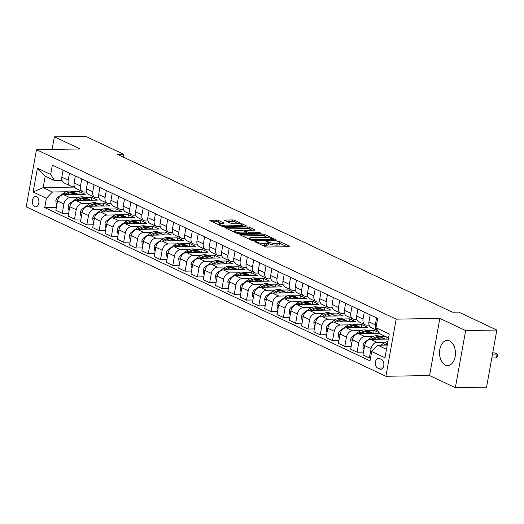 <?xml version="1.0" encoding="UTF-8"?>
<svg xmlns="http://www.w3.org/2000/svg" width="524" height="524" viewBox="0 0 524 524"><rect width="100%" height="100%" fill="white"/><g stroke="black" fill="none" stroke-linecap="round" stroke-linejoin="round"><path stroke-width="0.79" d="M254.978 241.446L254.795 241.774L265.046 246.608A1.585 0.367 10.2 0 0 267.233 247.04L289.274 246.673A1.585 0.367 10.2 0 0 289.87 246.496A1.585 0.367 10.2 0 0 289.536 246.195L279.285 241.368L277.34 241.184L278.899 242.023A5.063 1.166 10.2 0 1 279.96 242.985A5.063 1.166 10.2 0 1 278.067 243.542L276.227 243.575A5.063 1.166 10.2 0 1 269.225 242.18L266.362 241.256L266.185 241.584L267.509 242.212A5.063 1.166 10.2 0 1 268.576 243.175A5.063 1.166 10.2 0 1 266.677 243.732L264.843 243.758A5.063 1.166 10.2 0 1 257.834 242.37L254.978 241.446M445.315 365.051A12.576 7.965 -91 0 0 447.692 365.575A12.576 7.965 -91 0 0 455.389 354.761A12.576 7.965 -91 0 0 449.651 340.96A12.576 7.965 -91 0 0 447.273 340.43A12.576 7.965 -91 0 0 439.577 351.244A12.576 7.965 -91 0 0 445.315 365.051M34.754 206.672A5.161 3.268 -91 0 0 35.73 206.888A5.161 3.268 -91 0 0 38.887 202.454A5.161 3.268 -91 0 0 36.536 196.788A5.161 3.268 -91 0 0 35.56 196.572A5.161 3.268 -91 0 0 32.403 201.013A5.161 3.268 -91 0 0 34.754 206.672M218.836 220.624A1.585 0.367 10.2 0 0 216.648 220.191L210.465 220.296A1.585 0.367 10.2 0 0 209.869 220.466A1.585 0.367 10.2 0 0 210.203 220.768L221.587 226.132A1.585 0.367 10.2 0 0 223.774 226.564L245.815 226.198A1.585 0.367 10.2 0 0 246.411 226.027A1.585 0.367 10.2 0 0 246.077 225.726L234.693 220.362A1.585 0.367 10.2 0 0 232.505 219.929L225.032 220.054A1.585 0.367 10.2 0 0 224.442 220.224A1.585 0.367 10.2 0 0 224.776 220.525L229.643 222.824A1.585 0.367 10.2 0 0 231.837 223.257L235.538 223.191A4.231 0.976 10.2 0 1 240.018 223.853A4.231 0.976 10.2 0 1 242.285 225.156A4.231 0.976 10.2 0 1 240.699 225.628L226.191 225.87A4.231 0.976 10.2 0 1 221.711 225.209A4.231 0.976 10.2 0 1 219.445 223.899A4.231 0.976 10.2 0 1 221.03 223.434L223.447 223.394A1.585 0.367 10.2 0 0 224.036 223.224A1.585 0.367 10.2 0 0 223.709 222.923L218.836 220.624L218.554 222.169A1.585 0.367 10.2 0 0 216.366 221.737L212.397 221.803M80.146 148.967L54.345 136.816L85.536 136.292L123.618 154.233L117.383 154.338L452.513 312.212L458.755 312.108L496.837 330.048L465.646 330.565L439.846 318.415L396.183 319.142L36.484 149.694L80.146 148.967M240.464 234.431A1.585 0.367 10.2 0 0 239.868 234.601A1.585 0.367 10.2 0 0 240.202 234.903L251.586 240.267A1.585 0.367 10.2 0 0 253.773 240.699L275.821 240.333A1.585 0.367 10.2 0 0 276.41 240.156A1.585 0.367 10.2 0 0 276.076 239.854L264.692 234.497A1.585 0.367 10.2 0 0 262.504 234.058L240.464 234.431L240.365 234.981M236.586 233.2L225.202 227.835A1.585 0.367 10.2 0 1 224.868 227.534A1.585 0.367 10.2 0 1 225.464 227.364L247.505 226.997A1.585 0.367 10.2 0 1 249.693 227.429L254.566 229.722A1.585 0.367 10.2 0 1 254.9 230.023A1.585 0.367 10.2 0 1 254.304 230.2L245.363 230.344A1.585 0.367 10.2 0 0 244.774 230.521A1.585 0.367 10.2 0 0 245.108 230.822L248.337 232.342A1.585 0.367 10.2 0 0 250.524 232.78L259.832 232.623L261.181 233.259L238.774 233.632A1.585 0.367 10.2 0 1 236.586 233.2M381.564 359.497L379.402 358.475A4.998 3.164 -91 0 0 378.459 358.265A4.998 3.164 -91 0 0 375.4 362.569A4.998 3.164 -91 0 0 377.68 368.051L379.841 369.073A4.998 3.164 -91 0 0 380.791 369.282A4.998 3.164 -91 0 0 383.843 364.986A4.998 3.164 -91 0 0 381.564 359.497M396.183 319.142L385.9 376.278L26.2 206.829L36.484 149.694M388.546 337.901L379.861 333.814L375.983 327.716L377.666 318.376L52.361 165.132L50.677 174.472L54.555 180.57L45.221 176.169L43.165 187.599L52.498 191.994L66.024 191.771M375.983 327.716L389.253 333.971L384.97 357.748L371.706 351.499L377.804 345.237L387.249 345.08M56.376 207.406L44.717 207.596L370.023 360.846L371.706 351.499M44.717 207.596L46.4 198.255L33.13 192.007L37.414 168.224L50.677 174.472M439.846 318.415L429.569 375.551L455.363 387.708L465.646 330.565M455.363 387.708L486.554 387.184L496.837 330.048M54.345 136.816L52.079 149.432M429.569 375.551L385.9 376.278M123.114 157.036L123.618 154.233M377.804 345.237L386.489 349.331M74.644 187.075L43.165 187.599L33.13 192.007M72.436 191.666L79.327 191.548L78.803 194.43M68.657 213.189L62.245 213.301L55.858 210.288L57.535 200.947A6.452 4.768 -64.8 0 1 63.64 194.686L85.222 194.325L79.327 191.548M62.245 213.301L63.921 203.954A6.452 4.768 -64.8 0 1 70.026 197.692L78.305 197.555M84.718 197.45L91.608 197.338L91.091 200.22M80.945 218.98L74.526 219.084L68.14 216.078L69.823 206.731A6.452 4.768 -64.8 0 1 75.921 200.476L97.503 200.116L91.608 197.338M74.526 219.084L76.209 209.744A6.452 4.768 -64.8 0 1 82.314 203.482L90.593 203.345M97.005 203.24L103.896 203.122L103.372 206.011M93.226 224.763L86.814 224.875L80.427 221.862L82.104 212.521A6.452 4.768 -64.8 0 1 88.209 206.26L109.791 205.899L103.896 203.122M86.814 224.875L88.497 215.528A6.452 4.768 -64.8 0 1 94.595 209.273L102.874 209.128M109.287 209.024L116.177 208.912L115.66 211.794M105.514 230.553L99.095 230.658L92.709 227.652L94.392 218.305A6.452 4.768 -64.8 0 1 100.49 212.05L122.079 211.689L116.177 208.912M99.095 230.658L100.778 221.318A6.452 4.768 -64.8 0 1 106.883 215.056L115.162 214.919M121.575 214.814L128.465 214.696L127.948 217.584M117.802 236.337L111.383 236.448L104.997 233.435L106.673 224.095A6.452 4.768 -64.8 0 1 112.778 217.833L134.36 217.473L128.465 214.696M111.383 236.448L113.066 227.102A6.452 4.768 -64.8 0 1 119.164 220.846L127.45 220.709M133.856 220.597L140.746 220.486L140.229 223.368M130.083 242.127L123.671 242.232L117.278 239.226L118.961 229.879A6.452 4.768 -64.8 0 1 125.066 223.624L146.648 223.263L140.746 220.486M123.671 242.232L125.347 232.892A6.452 4.768 -64.8 0 1 131.452 226.63L139.731 226.492M146.144 226.388L153.034 226.27L152.517 229.158M142.371 247.918L135.952 248.022L129.566 245.009L131.249 235.669A6.452 4.768 -64.8 0 1 137.347 229.407L158.929 229.047L153.034 226.27M135.952 248.022L137.635 238.675A6.452 4.768 -64.8 0 1 143.733 232.42L152.019 232.283M158.425 232.171L165.315 232.06L164.798 234.942M154.652 253.701L148.24 253.806L141.847 250.799L143.53 241.459A6.452 4.768 -64.8 0 1 149.635 235.197L171.217 234.837L165.315 232.06M148.24 253.806L149.916 244.466A6.452 4.768 -64.8 0 1 156.021 238.204L164.3 238.066M170.713 237.962L177.603 237.844L177.086 240.732M166.94 259.491L160.521 259.596L154.135 256.583L155.818 247.243A6.452 4.768 -64.8 0 1 161.916 240.981L183.498 240.621L177.603 237.844M160.521 259.596L162.204 250.256A6.452 4.768 -64.8 0 1 168.302 243.994L176.588 243.857M183 243.745L189.891 243.634L189.367 246.516M179.221 265.275L172.809 265.38L166.422 262.373L168.099 253.033A6.452 4.768 -64.8 0 1 174.204 246.771L195.786 246.411L189.891 243.634M172.809 265.38L174.485 256.039A6.452 4.768 -64.8 0 1 180.59 249.778L188.869 249.64M195.282 249.535L202.172 249.417L201.655 252.306M191.509 271.065L185.09 271.17L178.704 268.164L180.387 258.817A6.452 4.768 -64.8 0 1 186.485 252.555L208.067 252.201L202.172 249.417M185.09 271.17L186.773 261.83A6.452 4.768 -64.8 0 1 192.878 255.568L201.157 255.43M207.57 255.326L214.46 255.208L213.936 258.09M203.79 276.849L197.378 276.96L190.991 273.947L192.668 264.607A6.452 4.768 -64.8 0 1 198.773 258.345L220.355 257.985L214.46 255.208M197.378 276.96L199.061 267.613A6.452 4.768 -64.8 0 1 205.159 261.352L213.445 261.214M219.851 261.109L226.741 260.998L226.224 263.88M216.078 282.639L209.666 282.744L203.273 279.737L204.956 270.391A6.452 4.768 -64.8 0 1 211.054 264.135L232.643 263.775L226.741 260.998M209.666 282.744L211.342 273.404A6.452 4.768 -64.8 0 1 217.447 267.142L225.726 267.004M232.139 266.899L239.029 266.781L238.512 269.663M228.366 288.423L221.947 288.534L215.561 285.521L217.237 276.181A6.452 4.768 -64.8 0 1 223.342 269.919L244.924 269.559L239.029 266.781M221.947 288.534L223.63 279.187A6.452 4.768 -64.8 0 1 229.728 272.932L238.014 272.788M244.42 272.683L251.31 272.572L250.793 275.454M240.647 294.213L234.235 294.318L227.842 291.311L229.525 281.964A6.452 4.768 -64.8 0 1 235.63 275.709L257.212 275.349L251.31 272.572M234.235 294.318L235.911 284.977A6.452 4.768 -64.8 0 1 242.016 278.716L250.295 278.578M256.708 278.473L263.598 278.355L263.081 281.244M252.935 299.997L246.516 300.108L240.13 297.095L241.813 287.755A6.452 4.768 -64.8 0 1 247.911 281.493L269.493 281.133L263.598 278.355M246.516 300.108L248.199 290.761A6.452 4.768 -64.8 0 1 254.297 284.506L262.583 284.368M268.989 284.257L275.886 284.146L275.362 287.028M265.216 305.787L258.804 305.892L252.411 302.885L254.094 293.538A6.452 4.768 -64.8 0 1 260.199 287.283L281.781 286.923L275.886 284.146M258.804 305.892L260.48 296.551A6.452 4.768 -64.8 0 1 266.585 290.289L274.864 290.152M281.277 290.047L288.167 289.929L287.65 292.818M277.504 311.57L271.085 311.682L264.699 308.669L266.382 299.328A6.452 4.768 -64.8 0 1 272.48 293.067L294.062 292.706L288.167 289.929M271.085 311.682L272.768 302.335A6.452 4.768 -64.8 0 1 278.873 296.08L287.152 295.942M293.564 295.831L300.455 295.719L299.931 298.601M289.785 317.361L283.373 317.465L276.986 314.459L278.663 305.119A6.452 4.768 -64.8 0 1 284.768 298.857L306.35 298.497L300.455 295.719M283.373 317.465L285.056 308.125A6.452 4.768 -64.8 0 1 291.154 301.863L299.433 301.726M305.846 301.621L312.736 301.503L312.219 304.392M302.073 323.151L295.654 323.256L289.268 320.243L290.951 310.902A6.452 4.768 -64.8 0 1 297.049 304.641L318.631 304.28L312.736 301.503M295.654 323.256L297.337 313.915A6.452 4.768 -64.8 0 1 303.442 307.654L311.721 307.516M318.134 307.405L325.024 307.293L324.507 310.175M314.354 328.934L307.942 329.039L301.555 326.033L303.232 316.692A6.452 4.768 -64.8 0 1 309.337 310.431L330.919 310.07L325.024 307.293M307.942 329.039L309.625 319.699A6.452 4.768 -64.8 0 1 315.723 313.437L324.009 313.3M330.415 313.195L337.305 313.077L336.788 315.965M326.642 334.725L320.229 334.829L313.837 331.823L315.52 322.476A6.452 4.768 -64.8 0 1 321.618 316.214L343.207 315.861L337.305 313.077M320.229 334.829L321.906 325.489A6.452 4.768 -64.8 0 1 328.011 319.227L336.29 319.09M342.703 318.978L349.593 318.867L349.076 321.749M338.93 340.508L332.511 340.62L326.125 337.607L327.801 328.266A6.452 4.768 -64.8 0 1 333.906 322.005L355.488 321.644L349.593 318.867M332.511 340.62L334.194 331.273A6.452 4.768 -64.8 0 1 340.292 325.011L348.578 324.873M354.984 324.769L361.874 324.657L361.357 327.539M351.211 346.299L344.799 346.403L338.406 343.397L340.089 334.05A6.452 4.768 -64.8 0 1 346.194 327.788L367.776 327.435L361.874 324.657M344.799 346.403L346.475 337.063A6.452 4.768 -64.8 0 1 352.58 330.801L360.859 330.664M367.272 330.559L374.162 330.441L373.645 333.323M379.238 332.832L374.162 330.441M363.499 352.082L357.08 352.194L350.694 349.181L352.377 339.84A6.452 4.768 -64.8 0 1 358.475 333.578L379.487 333.231M357.08 352.194L358.763 342.847A6.452 4.768 -64.8 0 1 364.861 336.585L373.147 336.447M379.553 336.343L385.042 336.251M370.54 357.958L369.368 357.977L362.975 354.971L364.658 345.624A6.452 4.768 -64.8 0 1 370.763 339.369L388.33 339.074M369.368 357.977L371.044 348.637A6.452 4.768 -64.8 0 1 377.149 342.375L385.428 342.238M369.112 325.122L366.918 325.162A6.452 4.768 -64.8 0 1 365.28 324.815A6.452 4.768 -64.8 0 1 363.04 319.064L364.298 312.081M356.831 319.339L354.637 319.371A6.452 4.768 -64.8 0 1 352.999 319.031A6.452 4.768 -64.8 0 1 350.759 313.28L352.017 306.291M344.543 313.548L342.349 313.588A6.452 4.768 -64.8 0 1 340.711 313.241A6.452 4.768 -64.8 0 1 338.471 307.49L339.729 300.507M332.262 307.765L330.068 307.798A6.452 4.768 -64.8 0 1 328.43 307.457A6.452 4.768 -64.8 0 1 326.183 301.706L327.441 294.717M319.974 301.975L317.78 302.014A6.452 4.768 -64.8 0 1 316.142 301.667A6.452 4.768 -64.8 0 1 313.902 295.916L315.16 288.934M307.686 296.191L305.499 296.224A6.452 4.768 -64.8 0 1 303.861 295.883A6.452 4.768 -64.8 0 1 301.614 290.132L302.872 283.143M295.405 290.401L293.211 290.44A6.452 4.768 -64.8 0 1 291.573 290.093A6.452 4.768 -64.8 0 1 289.333 284.342L290.591 277.353M283.117 284.611L280.923 284.65A6.452 4.768 -64.8 0 1 279.292 284.309A6.452 4.768 -64.8 0 1 277.045 278.558L278.303 271.57M270.836 278.827L268.642 278.86A6.452 4.768 -64.8 0 1 267.004 278.519A6.452 4.768 -64.8 0 1 264.764 272.768L266.022 265.779M258.548 273.037L256.354 273.076A6.452 4.768 -64.8 0 1 254.716 272.735A6.452 4.768 -64.8 0 1 252.476 266.985L253.734 259.996M246.267 267.253L244.073 267.286A6.452 4.768 -64.8 0 1 242.435 266.945A6.452 4.768 -64.8 0 1 240.195 261.194L241.446 254.206M233.979 261.463L231.785 261.502A6.452 4.768 -64.8 0 1 230.147 261.162A6.452 4.768 -64.8 0 1 227.907 255.404L229.165 248.422M221.698 255.679L219.504 255.712A6.452 4.768 -64.8 0 1 217.866 255.371A6.452 4.768 -64.8 0 1 215.619 249.621L216.877 242.632M209.41 249.889L207.216 249.928A6.452 4.768 -64.8 0 1 205.578 249.581A6.452 4.768 -64.8 0 1 203.338 243.83L204.596 236.848M197.122 244.105L194.935 244.138A6.452 4.768 -64.8 0 1 193.297 243.798A6.452 4.768 -64.8 0 1 191.05 238.047L192.308 231.058M184.841 238.315L182.647 238.355A6.452 4.768 -64.8 0 1 181.009 238.007A6.452 4.768 -64.8 0 1 178.769 232.256L180.027 225.274M172.553 232.532L170.359 232.564A6.452 4.768 -64.8 0 1 168.721 232.224A6.452 4.768 -64.8 0 1 166.481 226.473L167.739 219.484M160.272 226.741L158.078 226.781A6.452 4.768 -64.8 0 1 156.44 226.434A6.452 4.768 -64.8 0 1 154.2 220.683L155.458 213.7M147.984 220.951L145.79 220.99A6.452 4.768 -64.8 0 1 144.152 220.65A6.452 4.768 -64.8 0 1 141.912 214.899L143.17 207.91M135.703 215.168L133.509 215.207A6.452 4.768 -64.8 0 1 131.871 214.86A6.452 4.768 -64.8 0 1 129.631 209.109L130.882 202.12M123.415 209.377L121.221 209.417A6.452 4.768 -64.8 0 1 119.583 209.076A6.452 4.768 -64.8 0 1 117.343 203.325L118.601 196.336M111.127 203.594L108.94 203.626A6.452 4.768 -64.8 0 1 107.302 203.286A6.452 4.768 -64.8 0 1 105.055 197.535L106.313 190.546M98.846 197.803L96.652 197.843A6.452 4.768 -64.8 0 1 95.014 197.502A6.452 4.768 -64.8 0 1 92.774 191.751L94.032 184.762M86.558 192.02L84.364 192.053A6.452 4.768 -64.8 0 1 82.733 191.712A6.452 4.768 -64.8 0 1 80.486 185.961L81.744 178.972M74.277 186.23L72.083 186.269A6.452 4.768 -64.8 0 1 70.445 185.922A6.452 4.768 -64.8 0 1 68.205 180.171L69.463 173.189M61.989 180.446L54.555 180.57M377.909 330.742A6.452 4.768 -64.8 0 1 377.568 330.605A6.452 4.768 -64.8 0 1 375.328 324.854L376.586 317.865M377.568 330.605L371.182 327.598A6.452 4.768 -64.8 0 1 368.935 321.847L370.193 314.858M386.332 336.86L385.926 339.113M365.28 324.815L358.894 321.808A6.452 4.768 -64.8 0 1 356.654 316.057L357.912 309.068M352.999 319.031L346.613 316.018A6.452 4.768 -64.8 0 1 344.366 310.267L345.624 303.285M340.711 313.241L334.325 310.234A6.452 4.768 -64.8 0 1 332.085 304.483L333.343 297.494M328.43 307.457L322.037 304.444A6.452 4.768 -64.8 0 1 319.797 298.693L321.055 291.711M316.142 301.667L309.756 298.66A6.452 4.768 -64.8 0 1 307.516 292.909L308.774 285.921M303.861 295.883L297.468 292.87A6.452 4.768 -64.8 0 1 295.228 287.119L296.486 280.137M291.573 290.093L285.187 287.087A6.452 4.768 -64.8 0 1 282.947 281.336L284.198 274.347M279.292 284.309L272.899 281.296A6.452 4.768 -64.8 0 1 270.659 275.545L271.917 268.563M267.004 278.519L260.618 275.513A6.452 4.768 -64.8 0 1 258.371 269.762L259.629 262.773M254.716 272.735L248.33 269.722A6.452 4.768 -64.8 0 1 246.09 263.972L247.348 256.983M242.435 266.945L236.049 263.939A6.452 4.768 -64.8 0 1 233.802 258.188L235.06 251.199M230.147 261.162L223.761 258.149A6.452 4.768 -64.8 0 1 221.521 252.398L222.779 245.409M217.866 255.371L211.473 252.365A6.452 4.768 -64.8 0 1 209.233 246.608L210.491 239.625M205.578 249.581L199.192 246.575A6.452 4.768 -64.8 0 1 196.952 240.824L198.21 233.835M193.297 243.798L186.904 240.785A6.452 4.768 -64.8 0 1 184.664 235.034L185.922 228.051M181.009 238.007L174.623 235.001A6.452 4.768 -64.8 0 1 172.376 229.25L173.634 222.261M168.721 232.224L162.335 229.211A6.452 4.768 -64.8 0 1 160.095 223.46L161.353 216.478M156.44 226.434L150.054 223.427A6.452 4.768 -64.8 0 1 147.807 217.676L149.065 210.687M144.152 220.65L137.766 217.637A6.452 4.768 -64.8 0 1 135.526 211.886L136.784 204.904M131.871 214.86L125.485 211.853A6.452 4.768 -64.8 0 1 123.238 206.102L124.496 199.113M119.583 209.076L113.197 206.063A6.452 4.768 -64.8 0 1 110.957 200.312L112.215 193.323M107.302 203.286L100.909 200.279A6.452 4.768 -64.8 0 1 98.669 194.528L99.927 187.54M95.014 197.502L88.628 194.489A6.452 4.768 -64.8 0 1 86.388 188.738L87.639 181.749M82.733 191.712L76.34 188.706A6.452 4.768 -64.8 0 1 74.1 182.955L75.358 175.966M70.445 185.922L64.059 182.915A6.452 4.768 -64.8 0 1 61.812 177.164L63.07 170.176M52.498 191.994L46.4 198.255M37.414 168.224L45.221 176.169M261.83 245.094A5.063 1.166 10.2 0 0 264.561 245.304L264.843 243.758M268.576 243.175L268.295 244.715A5.063 1.166 10.2 0 1 266.402 245.278L264.561 245.304M279.96 242.985L279.685 244.531A5.063 1.166 10.2 0 1 277.786 245.088L275.952 245.114A5.063 1.166 10.2 0 1 268.943 243.726L268.511 243.522M287.067 246.706L279.901 243.333M267.626 237.549L264.417 236.042A1.585 0.367 10.2 0 0 262.229 235.603L242.396 235.938M252.241 239.737L273.122 239.717L273.305 239.383L271.904 238.728A5.063 1.166 10.2 0 0 264.895 237.339L251.671 237.555A5.063 1.166 10.2 0 0 249.778 238.119A5.063 1.166 10.2 0 0 250.839 239.075L252.241 239.737L252.109 240.457M227.396 228.87L247.23 228.536L247.505 226.997M252.096 230.233L249.417 228.975A1.585 0.367 10.2 0 0 247.23 228.536M246.843 233.311L247.217 233.494M236.088 230.501A4.231 0.976 10.2 0 0 234.503 230.966A4.231 0.976 10.2 0 0 236.776 232.276A4.231 0.976 10.2 0 0 241.25 232.931L246.365 232.846A1.585 0.367 10.2 0 0 246.955 232.676A1.585 0.367 10.2 0 0 246.621 232.374L243.391 230.848A1.585 0.367 10.2 0 0 241.204 230.416L236.088 230.501M221.239 223.434L218.554 222.169M237.405 223.316L234.418 221.907A1.585 0.367 10.2 0 0 232.224 221.475L226.964 221.56M243.608 226.237L242.212 225.575M380.869 345.192L383.175 343.521A12.334 9.111 -64.8 0 1 387.884 341.563M386.018 345.106L386.221 344.956A12.334 9.111 -64.8 0 1 387.413 344.196M491.813 357.977L496.431 357.899L497.125 354.041L494.669 352.881L492.724 352.914M387.629 342.984A12.334 9.111 115.2 0 0 385.042 344.399L384.026 345.139M492.508 354.113L497.125 354.041L497.8 354.82L497.525 356.366L496.431 357.899M377.044 339.264A12.334 9.111 -64.8 0 1 384.518 338.681A12.334 9.111 -64.8 0 1 385.317 339.126M364.023 349.181L363.381 348.879L362.955 345.329A4.271 3.157 -64.8 0 1 365.051 341.956L370.894 337.731A12.334 9.111 -64.8 0 1 379.605 336.369L381.472 337.246A12.334 9.111 115.2 0 0 372.761 338.615L371.739 339.349M373.736 339.316L373.94 339.172A12.334 9.111 -64.8 0 1 382.651 337.803L384.518 338.681M382.048 337.554A12.334 9.111 115.2 0 0 381.472 337.246M364.756 333.474A12.334 9.111 -64.8 0 1 372.236 332.891A12.334 9.111 -64.8 0 1 373.029 333.336M351.735 343.39L351.093 343.089L350.667 339.539A4.271 3.157 -64.8 0 1 352.763 336.172L358.606 331.947A12.334 9.111 -64.8 0 1 367.317 330.579L369.184 331.456A12.334 9.111 115.2 0 0 360.473 332.825L359.457 333.565M361.449 333.526L361.652 333.382A12.334 9.111 -64.8 0 1 370.37 332.013L372.236 332.891M369.761 331.764A12.334 9.111 115.2 0 0 369.184 331.456M352.475 327.69A12.334 9.111 -64.8 0 1 359.949 327.107A12.334 9.111 -64.8 0 1 360.741 327.546M339.447 337.607L338.812 337.305L338.386 333.755A4.271 3.157 -64.8 0 1 340.476 330.382L346.318 326.157A12.334 9.111 -64.8 0 1 355.036 324.795L356.903 325.673A12.334 9.111 115.2 0 0 348.185 327.042L347.17 327.775M349.161 327.742L349.37 327.592A12.334 9.111 -64.8 0 1 358.082 326.229L359.949 327.107M357.479 325.98A12.334 9.111 115.2 0 0 356.903 325.673M340.187 321.9A12.334 9.111 -64.8 0 1 347.661 321.317A12.334 9.111 -64.8 0 1 348.46 321.762M327.166 331.816L326.524 331.515L326.098 327.965A4.271 3.157 -64.8 0 1 328.194 324.598L334.037 320.374A12.334 9.111 -64.8 0 1 342.748 319.005L344.615 319.882A12.334 9.111 115.2 0 0 335.904 321.251L334.882 321.985M336.88 321.952L337.083 321.808A12.334 9.111 -64.8 0 1 345.794 320.439L347.661 321.317M345.192 320.19A12.334 9.111 115.2 0 0 344.615 319.882M327.9 316.11A12.334 9.111 -64.8 0 1 335.38 315.533A12.334 9.111 -64.8 0 1 336.172 315.972M314.878 326.033L314.243 325.732L313.817 322.181A4.271 3.157 -64.8 0 1 315.906 318.808L321.749 314.583A12.334 9.111 -64.8 0 1 330.467 313.214L332.334 314.099A12.334 9.111 115.2 0 0 323.616 315.468L322.601 316.201M324.592 316.168L324.795 316.018A12.334 9.111 -64.8 0 1 333.513 314.655L335.38 315.533M332.91 314.4A12.334 9.111 115.2 0 0 332.334 314.099M315.618 310.326A12.334 9.111 -64.8 0 1 323.092 309.743A12.334 9.111 -64.8 0 1 323.891 310.188M302.597 320.243L301.955 319.941L301.529 316.391A4.271 3.157 -64.8 0 1 303.625 313.024L309.468 308.8A12.334 9.111 -64.8 0 1 318.179 307.431L320.046 308.308A12.334 9.111 115.2 0 0 311.335 309.677L310.313 310.411M312.311 310.378L312.514 310.234A12.334 9.111 -64.8 0 1 321.225 308.865L323.092 309.743M320.623 308.616A12.334 9.111 115.2 0 0 320.046 308.308M303.331 304.536A12.334 9.111 -64.8 0 1 310.811 303.959A12.334 9.111 -64.8 0 1 311.603 304.398M290.309 314.459L289.674 314.158L289.248 310.601A4.271 3.157 -64.8 0 1 291.337 307.234L297.18 303.01A12.334 9.111 -64.8 0 1 305.898 301.641L307.765 302.525A12.334 9.111 115.2 0 0 299.047 303.887L298.032 304.627M300.023 304.595L300.226 304.444A12.334 9.111 -64.8 0 1 308.944 303.075L310.811 303.959M308.341 302.826A12.334 9.111 115.2 0 0 307.765 302.525M291.049 298.752A12.334 9.111 -64.8 0 1 298.523 298.169A12.334 9.111 -64.8 0 1 299.322 298.615M278.028 308.669L277.386 308.367L276.96 304.817A4.271 3.157 -64.8 0 1 279.056 301.451L284.899 297.226A12.334 9.111 -64.8 0 1 293.61 295.857L295.477 296.735A12.334 9.111 115.2 0 0 286.766 298.104L285.744 298.837M287.742 298.804L287.945 298.66A12.334 9.111 -64.8 0 1 296.656 297.291L298.523 298.169M296.053 297.043A12.334 9.111 115.2 0 0 295.477 296.735M278.761 292.962A12.334 9.111 -64.8 0 1 286.242 292.385A12.334 9.111 -64.8 0 1 287.034 292.824M265.74 302.885L265.105 302.584L264.672 299.027A4.271 3.157 -64.8 0 1 266.768 295.66L272.611 291.436A12.334 9.111 -64.8 0 1 281.322 290.067L283.196 290.951A12.334 9.111 115.2 0 0 274.478 292.313L273.463 293.054M275.454 293.021L275.657 292.87A12.334 9.111 -64.8 0 1 284.375 291.501L286.242 292.385M283.772 291.252A12.334 9.111 115.2 0 0 283.196 290.951M266.48 287.178A12.334 9.111 -64.8 0 1 273.954 286.595A12.334 9.111 -64.8 0 1 274.753 287.041M253.452 297.095L252.817 296.794L252.391 293.243A4.271 3.157 -64.8 0 1 254.487 289.87L260.323 285.652A12.334 9.111 -64.8 0 1 269.041 284.283L270.908 285.161A12.334 9.111 115.2 0 0 262.197 286.53L261.175 287.263M263.166 287.231L263.376 287.087A12.334 9.111 -64.8 0 1 272.087 285.718L273.954 286.595M271.484 285.469A12.334 9.111 115.2 0 0 270.908 285.161M254.192 281.388A12.334 9.111 -64.8 0 1 261.673 280.812A12.334 9.111 -64.8 0 1 262.465 281.25M241.171 291.305L240.529 291.01L240.103 287.453A4.271 3.157 -64.8 0 1 242.199 284.087L248.042 279.862A12.334 9.111 -64.8 0 1 256.753 278.493L258.62 279.371A12.334 9.111 115.2 0 0 249.909 280.74L248.893 281.48M250.885 281.447L251.088 281.296A12.334 9.111 -64.8 0 1 259.799 279.927L261.673 280.812M259.197 279.678A12.334 9.111 115.2 0 0 258.62 279.371M241.911 275.604A12.334 9.111 -64.8 0 1 249.385 275.021A12.334 9.111 -64.8 0 1 250.177 275.467M228.883 285.521L228.248 285.22L227.822 281.67A4.271 3.157 -64.8 0 1 229.912 278.296L235.754 274.072A12.334 9.111 -64.8 0 1 244.472 272.709L246.339 273.587A12.334 9.111 115.2 0 0 237.621 274.956L236.606 275.69M238.597 275.657L238.806 275.513A12.334 9.111 -64.8 0 1 247.518 274.144L249.385 275.021M246.915 273.895A12.334 9.111 115.2 0 0 246.339 273.587M229.623 269.814A12.334 9.111 -64.8 0 1 237.097 269.238A12.334 9.111 -64.8 0 1 237.896 269.677M216.602 279.731L215.96 279.43L215.534 275.879A4.271 3.157 -64.8 0 1 217.63 272.513L223.473 268.288A12.334 9.111 -64.8 0 1 232.184 266.919L234.051 267.797A12.334 9.111 115.2 0 0 225.34 269.166L224.318 269.906M226.316 269.873L226.519 269.722A12.334 9.111 -64.8 0 1 235.23 268.353L237.097 269.238M234.628 268.105A12.334 9.111 115.2 0 0 234.051 267.797M217.336 264.031A12.334 9.111 -64.8 0 1 224.816 263.448A12.334 9.111 -64.8 0 1 225.608 263.893M204.314 273.947L203.679 273.646L203.253 270.096A4.271 3.157 -64.8 0 1 205.343 266.723L211.185 262.498A12.334 9.111 -64.8 0 1 219.903 261.135L221.77 262.013A12.334 9.111 115.2 0 0 213.052 263.382L212.037 264.116M214.028 264.083L214.231 263.932A12.334 9.111 -64.8 0 1 222.949 262.57L224.816 263.448M222.346 262.321A12.334 9.111 115.2 0 0 221.77 262.013M205.054 258.24A12.334 9.111 -64.8 0 1 212.528 257.657A12.334 9.111 -64.8 0 1 213.327 258.103M192.033 268.157L191.391 267.856L190.965 264.306A4.271 3.157 -64.8 0 1 193.061 260.939L198.904 256.714A12.334 9.111 -64.8 0 1 207.615 255.345L209.482 256.223A12.334 9.111 115.2 0 0 200.771 257.592L199.749 258.325M201.747 258.293L201.95 258.149A12.334 9.111 -64.8 0 1 210.661 256.78L212.528 257.657M210.059 256.531A12.334 9.111 115.2 0 0 209.482 256.223M192.767 252.45A12.334 9.111 -64.8 0 1 200.247 251.874A12.334 9.111 -64.8 0 1 201.039 252.313M179.745 262.373L179.11 262.072L178.684 258.522A4.271 3.157 -64.8 0 1 180.773 255.149L186.616 250.924A12.334 9.111 -64.8 0 1 195.334 249.555L197.201 250.439A12.334 9.111 115.2 0 0 188.483 251.808L187.468 252.542M189.459 252.509L189.662 252.358A12.334 9.111 -64.8 0 1 198.38 250.996L200.247 251.874M197.777 250.747A12.334 9.111 115.2 0 0 197.201 250.439M180.485 246.666A12.334 9.111 -64.8 0 1 187.959 246.084A12.334 9.111 -64.8 0 1 188.758 246.529M167.464 256.583L166.822 256.282L166.396 252.732A4.271 3.157 -64.8 0 1 168.492 249.365L174.335 245.14A12.334 9.111 -64.8 0 1 183.046 243.771L184.913 244.649A12.334 9.111 115.2 0 0 176.202 246.018L175.18 246.752M177.178 246.719L177.381 246.575A12.334 9.111 -64.8 0 1 186.092 245.206L187.959 246.084M185.489 244.957A12.334 9.111 115.2 0 0 184.913 244.649M168.197 240.876A12.334 9.111 -64.8 0 1 175.678 240.3A12.334 9.111 -64.8 0 1 176.47 240.739M155.176 250.799L154.541 250.498L154.108 246.948A4.271 3.157 -64.8 0 1 156.204 243.575L162.047 239.35A12.334 9.111 -64.8 0 1 170.758 237.981L172.632 238.865A12.334 9.111 115.2 0 0 163.914 240.228L162.899 240.968M164.89 240.935L165.093 240.785A12.334 9.111 -64.8 0 1 173.811 239.416L175.678 240.3M173.208 239.167A12.334 9.111 115.2 0 0 172.632 238.865M155.916 235.093A12.334 9.111 -64.8 0 1 163.39 234.51A12.334 9.111 -64.8 0 1 164.189 234.955M142.888 245.009L142.253 244.708L141.827 241.158A4.271 3.157 -64.8 0 1 143.917 237.791L149.759 233.566A12.334 9.111 -64.8 0 1 158.477 232.198L160.344 233.075A12.334 9.111 115.2 0 0 151.632 234.444L150.611 235.178M152.602 235.145L152.812 235.001A12.334 9.111 -64.8 0 1 161.523 233.632L163.39 234.51M160.92 233.383A12.334 9.111 115.2 0 0 160.344 233.075M143.628 229.302A12.334 9.111 -64.8 0 1 151.108 228.726A12.334 9.111 -64.8 0 1 151.901 229.165M130.607 239.226L129.965 238.924L129.539 235.368A4.271 3.157 -64.8 0 1 131.635 232.001L137.478 227.776A12.334 9.111 -64.8 0 1 146.189 226.407L148.056 227.292A12.334 9.111 115.2 0 0 139.345 228.654L138.329 229.394M140.321 229.361L140.524 229.211A12.334 9.111 -64.8 0 1 149.235 227.842L151.108 228.726M148.633 227.593A12.334 9.111 115.2 0 0 148.056 227.292M131.347 223.519A12.334 9.111 -64.8 0 1 138.821 222.936A12.334 9.111 -64.8 0 1 139.613 223.381M118.319 233.435L117.684 233.134L117.258 229.584A4.271 3.157 -64.8 0 1 119.348 226.217L125.19 221.993A12.334 9.111 -64.8 0 1 133.908 220.624L135.775 221.501A12.334 9.111 115.2 0 0 127.057 222.87L126.042 223.604M128.033 223.571L128.236 223.427A12.334 9.111 -64.8 0 1 136.954 222.058L138.821 222.936M136.351 221.809A12.334 9.111 115.2 0 0 135.775 221.501M119.059 217.729A12.334 9.111 -64.8 0 1 126.533 217.152A12.334 9.111 -64.8 0 1 127.332 217.591M106.038 227.652L105.396 227.351L104.97 223.794A4.271 3.157 -64.8 0 1 107.066 220.427L112.909 216.202A12.334 9.111 -64.8 0 1 121.62 214.833L123.487 215.718A12.334 9.111 115.2 0 0 114.776 217.08L113.754 217.82M115.752 217.788L115.955 217.637A12.334 9.111 -64.8 0 1 124.666 216.268L126.533 217.152M124.064 216.019A12.334 9.111 115.2 0 0 123.487 215.718M106.772 211.945A12.334 9.111 -64.8 0 1 114.252 211.362A12.334 9.111 -64.8 0 1 115.044 211.807M93.75 221.862L93.115 221.56L92.689 218.01A4.271 3.157 -64.8 0 1 94.778 214.637L100.621 210.412A12.334 9.111 -64.8 0 1 109.339 209.05L111.206 209.928A12.334 9.111 115.2 0 0 102.488 211.296L101.473 212.03M103.464 211.997L103.667 211.853A12.334 9.111 -64.8 0 1 112.385 210.484L114.252 211.362M111.782 210.235A12.334 9.111 115.2 0 0 111.206 209.928M94.49 206.155A12.334 9.111 -64.8 0 1 101.964 205.578A12.334 9.111 -64.8 0 1 102.763 206.017M81.469 216.071L80.827 215.77L80.401 212.22A4.271 3.157 -64.8 0 1 82.497 208.853L88.34 204.629A12.334 9.111 -64.8 0 1 97.051 203.26L98.918 204.137A12.334 9.111 115.2 0 0 90.207 205.506L89.185 206.246M91.183 206.214L91.386 206.063A12.334 9.111 -64.8 0 1 100.097 204.694L101.964 205.578M99.495 204.445A12.334 9.111 115.2 0 0 98.918 204.137M82.203 200.371A12.334 9.111 -64.8 0 1 89.683 199.788A12.334 9.111 -64.8 0 1 90.475 200.233M69.181 210.288L68.546 209.986L68.113 206.436A4.271 3.157 -64.8 0 1 70.209 203.063L76.052 198.838A12.334 9.111 -64.8 0 1 84.77 197.476L86.637 198.354A12.334 9.111 115.2 0 0 77.919 199.723L76.904 200.456M78.895 200.423L79.098 200.273A12.334 9.111 -64.8 0 1 87.816 198.91L89.683 199.788M87.213 198.662A12.334 9.111 115.2 0 0 86.637 198.354M69.921 194.581A12.334 9.111 -64.8 0 1 77.395 193.998A12.334 9.111 -64.8 0 1 78.194 194.443M56.9 204.498L56.258 204.196L55.832 200.646A4.271 3.157 -64.8 0 1 57.928 197.279L63.771 193.055A12.334 9.111 -64.8 0 1 72.482 191.686L74.349 192.563A12.334 9.111 115.2 0 0 65.638 193.932L64.616 194.673M66.614 194.633L66.817 194.489A12.334 9.111 -64.8 0 1 75.528 193.12L77.395 193.998M74.925 192.871A12.334 9.111 115.2 0 0 74.349 192.563M63.64 194.686L70.026 197.692M75.921 200.476L82.314 203.482M88.209 206.26L94.595 209.273M100.49 212.05L106.883 215.056M112.778 217.833L119.164 220.846M125.066 223.624L131.452 226.63M137.347 229.407L143.733 232.42M149.635 235.197L156.021 238.204M161.916 240.981L168.302 243.994M174.204 246.771L180.59 249.778M186.485 252.555L192.878 255.568M198.773 258.345L205.159 261.352M211.054 264.135L217.447 267.142M223.342 269.919L229.728 272.932M235.63 275.709L242.016 278.716M247.911 281.493L254.297 284.506M260.199 287.283L266.585 290.289M272.48 293.067L278.873 296.08M284.768 298.857L291.154 301.863M297.049 304.641L303.442 307.654M309.337 310.431L315.723 313.437M321.618 316.214L328.011 319.227M333.906 322.005L340.292 325.011M346.194 327.788L352.58 330.801M358.475 333.578L364.861 336.585M370.763 339.369L377.149 342.375M368.935 321.847L375.328 324.854M364.658 345.624L371.044 348.637M352.377 339.84L358.763 342.847M356.654 316.057L363.04 319.064M340.089 334.05L346.475 337.063M344.366 310.267L350.759 313.28M327.801 328.266L334.194 331.273M332.085 304.483L338.471 307.49M315.52 322.476L321.906 325.489M319.797 298.693L326.183 301.706M303.232 316.692L309.625 319.699M307.516 292.909L313.902 295.916M290.951 310.902L297.337 313.915M295.228 287.119L301.614 290.132M278.663 305.119L285.056 308.125M282.947 281.336L289.333 284.342M266.382 299.328L272.768 302.335M270.659 275.545L277.045 278.558M254.094 293.538L260.48 296.551M258.371 269.762L264.764 272.768M241.813 287.755L248.199 290.761M246.09 263.972L252.476 266.985M229.525 281.964L235.911 284.977M233.802 258.188L240.195 261.194M217.237 276.181L223.63 279.187M221.521 252.398L227.907 255.404M204.956 270.391L211.342 273.404M209.233 246.608L215.619 249.621M192.668 264.607L199.061 267.613M196.952 240.824L203.338 243.83M180.387 258.817L186.773 261.83M184.664 235.034L191.05 238.047M168.099 253.033L174.485 256.039M172.376 229.25L178.769 232.256M155.818 247.243L162.204 250.256M160.095 223.46L166.481 226.473M143.53 241.459L149.916 244.466M147.807 217.676L154.2 220.683M131.249 235.669L137.635 238.675M135.526 211.886L141.912 214.899M118.961 229.879L125.347 232.892M123.238 206.102L129.631 209.109M106.673 224.095L113.066 227.102M110.957 200.312L117.343 203.325M94.392 218.305L100.778 221.318M98.669 194.528L105.055 197.535M82.104 212.521L88.497 215.528M86.388 188.738L92.774 191.751M69.823 206.731L76.209 209.744M74.1 182.955L80.486 185.961M57.535 200.947L63.921 203.954M61.812 177.164L68.205 180.171M381.727 369.04L379.841 369.073M382.88 367.966L377.68 368.051M257.697 243.143L257.834 242.37M266.402 245.278L266.677 243.732M267.757 242.337L267.895 241.557M268.943 243.726L269.225 242.18M275.952 245.114L276.227 243.575M277.786 245.088L278.067 243.542M279.148 242.147L279.285 241.368M289.451 246.66L289.536 246.195M256.367 242.52L256.511 241.747M262.229 235.603L262.504 234.058M264.417 236.042L264.692 234.497M275.991 240.326L276.076 239.854M253.655 240.699L253.773 240.038M273.004 240.378L273.122 239.717M250.701 239.848L250.839 239.075M225.366 227.914L225.464 227.364M249.417 228.975L249.693 227.429M254.481 230.187L254.566 229.722M244.97 231.595L245.108 230.822M248.134 233.475L248.337 232.342M250.407 233.442L250.524 232.78M259.714 233.285L259.832 232.623M241.132 233.593L241.25 232.931M246.247 233.508L246.365 232.846M223.624 223.388L223.709 222.923M226.073 226.525L226.191 225.87M240.582 226.289L240.699 225.628M224.934 220.604L225.032 220.054M232.224 221.475L232.505 219.929M234.418 221.907L234.693 220.362M245.992 226.191L246.077 225.726M210.36 220.846L210.465 220.296M216.366 221.737L216.648 220.191M383.175 343.521L385.042 344.399M362.962 345.414L364.56 346.168M370.894 337.731L372.761 338.615M365.051 341.956L365.968 342.395M350.68 339.631L352.279 340.384M358.606 331.947L360.473 332.825M352.763 336.172L353.687 336.604M338.393 333.84L339.991 334.594M346.318 326.157L348.185 327.042M340.476 330.382L341.399 330.821M326.111 328.057L327.71 328.81M334.037 320.374L335.904 321.251M328.194 324.598L329.118 325.031M313.824 322.267L315.422 323.02M321.749 314.583L323.616 315.468M315.906 318.808L316.83 319.247M301.542 316.483L303.134 317.23M309.468 308.8L311.335 309.677M303.625 313.024L304.549 313.457M289.255 310.693L290.853 311.446M297.18 303.01L299.047 303.887M291.337 307.234L292.261 307.667M276.973 304.909L278.565 305.656M284.899 297.226L286.766 298.104M279.056 301.451L279.973 301.883M264.686 299.119L266.284 299.872M272.611 291.436L274.478 292.313M266.768 295.66L267.692 296.093M252.398 293.329L253.996 294.082M260.323 285.652L262.197 286.53M254.487 289.87L255.404 290.309M240.116 287.545L241.715 288.298M248.042 279.862L249.909 280.74M242.199 284.087L243.123 284.519M227.829 281.755L229.427 282.508M235.754 274.072L237.621 274.956M229.912 278.296L230.835 278.735M215.547 275.971L217.146 276.724M223.473 268.288L225.34 269.166M217.63 272.513L218.554 272.945M203.26 270.181L204.858 270.934M211.185 262.498L213.052 263.382M205.343 266.723L206.266 267.161M190.978 264.397L192.57 265.151M198.904 256.714L200.771 257.592M193.061 260.939L193.985 261.371M178.691 258.607L180.289 259.36M186.616 250.924L188.483 251.808M180.773 255.149L181.697 255.588M166.403 252.823L168.001 253.57M174.335 245.14L176.202 246.018M168.492 249.365L169.409 249.797M154.122 247.033L155.72 247.787M162.047 239.35L163.914 240.228M156.204 243.575L157.128 244.007M141.834 241.25L143.432 241.996M149.759 233.566L151.632 234.444M143.917 237.791L144.84 238.224M129.552 235.459L131.151 236.213M137.478 227.776L139.345 228.654M131.635 232.001L132.559 232.433M117.265 229.669L118.863 230.422M125.19 221.993L127.057 222.87M119.348 226.217L120.271 226.65M104.983 223.886L106.575 224.639M112.909 216.202L114.776 217.08M107.066 220.427L107.99 220.859M92.696 218.095L94.294 218.849M100.621 210.412L102.488 211.296M94.778 214.637L95.702 215.076M80.414 212.312L82.006 213.065M88.34 204.629L90.207 205.506M82.497 208.853L83.421 209.286M68.127 206.522L69.725 207.275M76.052 198.838L77.919 199.723M70.209 203.063L71.133 203.502M55.839 200.738L57.437 201.491M63.771 193.055L65.638 193.932M57.928 197.279L58.845 197.712M273.397 240.372L273.535 239.599M249.562 239.311L249.778 238.119M244.61 231.425L244.774 230.521M234.293 232.119L234.503 230.966M246.811 233.501L246.955 232.676M219.242 225.025L219.445 223.899M242.088 226.263L242.285 225.156"/></g></svg>
